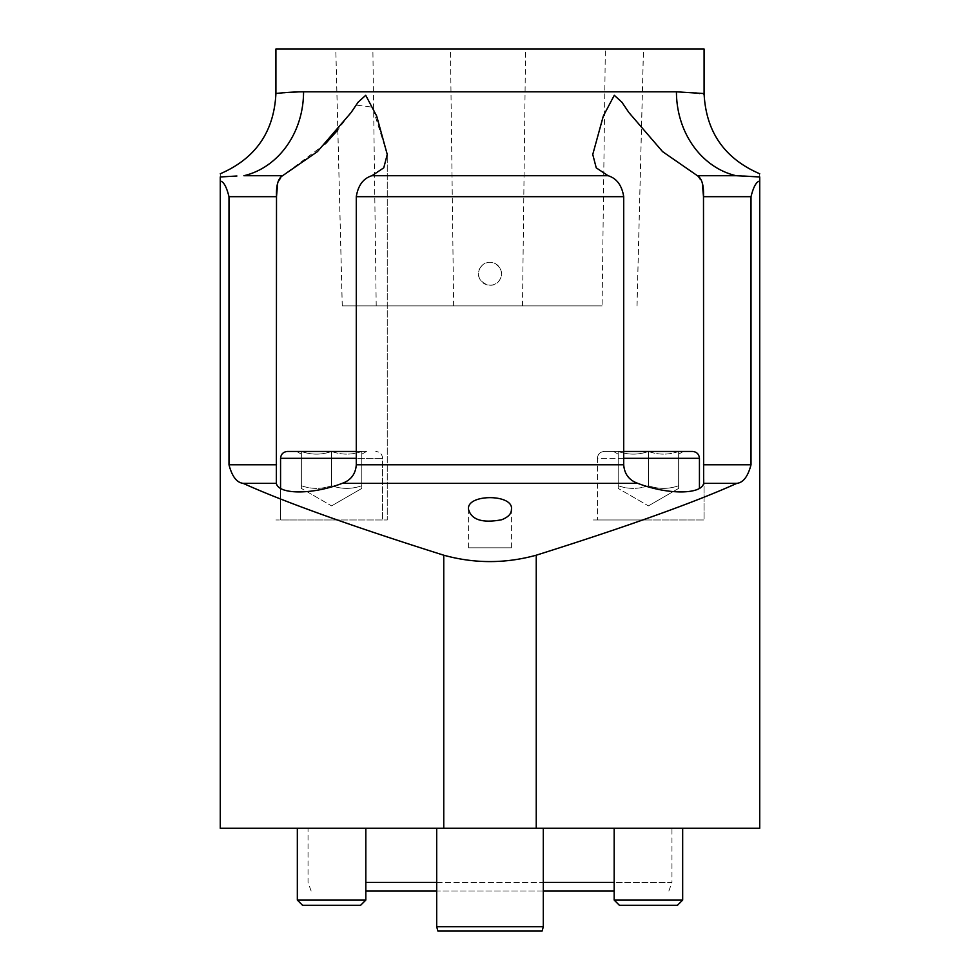 <?xml version="1.0" encoding="UTF-8"?>
<svg xmlns="http://www.w3.org/2000/svg" width="980" height="980" viewBox="0 0 980 980"><rect width="100%" height="100%" fill="white"/><g stroke="black" fill="none" stroke-linecap="round" stroke-linejoin="round"><path stroke-width="0.73" stroke-dasharray="4.9 3.68" d="M236.915 176.008L220.267 176.964C220.267 173.056 220.267 173.056 220.267 176.964C220.267 173.056 220.267 173.056 220.267 176.964L220.267 828.247L759.733 828.247L759.733 176.964C759.733 173.056 759.733 173.056 759.733 176.964C759.733 173.056 759.733 173.056 759.733 176.964M275.919 93.541L303.555 91.814A85.628 74.578 -90 0 1 243.898 175.714L282.595 175.714L277.695 182.942M543.3 828.247L436.7 828.247L543.3 828.247M682.668 828.247L614.166 828.247L682.668 828.247L614.166 828.247L682.668 828.247L682.668 900.057L614.166 900.057L682.668 900.057L614.166 900.057L619.421 905.312L677.413 905.312L619.421 905.312L677.413 905.312L682.668 900.057M671.962 828.247L308.039 828.247L671.962 828.247L671.962 882.453L365.834 882.453M365.834 828.247L297.332 828.247L365.834 828.247L297.332 828.247L365.834 828.247L365.834 900.057L297.332 900.057L365.834 900.057L297.332 900.057L302.587 905.312L360.579 905.312L302.587 905.312L360.579 905.312L365.834 900.057M220.267 181.043C223.612 181.521 226.515 186.739 228.989 196.686L276.507 196.686L276.507 464.79L228.989 464.79L228.989 196.686M228.989 464.79C232.052 476.464 236.768 482.638 243.101 483.336L276.348 483.336L276.507 464.79M736.899 483.336C743.257 482.601 747.961 476.427 751.011 464.79L751.011 196.686L703.493 196.686L703.652 483.336L736.899 483.336C695.09 502.226 628.205 526.187 536.244 555.207C505.496 563.708 474.675 563.708 443.756 555.207C352.102 526.297 285.217 502.336 243.101 483.336M605.346 49L335.773 49L643.505 49L605.346 49L602.088 305.895L342.228 305.895L602.088 305.895M481.952 265.629L480.408 267.516C471.662 279.606 492.377 292.885 499.702 279.864C507.285 269.12 490.809 255.878 481.952 265.629M743.649 176.032L736.103 175.714A85.628 74.578 -90 0 1 676.445 91.814L697.05 92.781C701.729 95.085 704.069 95.329 704.081 93.541M511.413 547.796L468.587 547.796L511.413 547.796L511.413 509.661M736.103 175.714L697.405 175.714L662.602 151.655L628.952 112.627L621.859 102.165L614.276 95.305L603.337 116.008L592.753 154.448L596.232 167.825L608.09 175.714L371.91 175.714L383.756 167.862L387.247 154.46L387.247 519.976L275.919 519.976L387.247 519.976L275.919 519.976L387.247 519.976L387.247 154.987M331.583 519.976L280.562 519.976L331.583 519.976M704.081 479.747L704.081 519.976L592.753 519.976L704.081 519.976L592.753 519.976L704.081 519.976L704.081 479.735M648.417 519.976L597.396 519.976L648.417 519.976M751.011 196.686C753.485 186.714 756.401 181.496 759.733 181.043M703.652 483.336C701.521 494.753 667.307 494.79 637.76 483.336C629.099 480.237 624.419 474.051 623.709 464.79L623.709 196.686C621.884 185.343 616.677 178.36 608.09 175.714M371.91 175.714C363.323 178.348 358.116 185.343 356.291 196.686L356.291 464.79C355.593 474.038 350.913 480.225 342.24 483.336C312.828 494.753 278.528 494.79 276.348 483.336M275.919 49L704.081 49M387.247 154.46L372.449 107.163L356.218 105.081L337.806 129.96M325.434 143.791L282.595 175.714M697.405 175.714L702.293 182.917M331.583 451.462C341.628 455.014 351.71 455.014 361.816 451.462L331.583 451.462L361.816 451.462C361.816 455.014 361.816 455.014 361.816 451.462C361.816 455.014 361.816 455.014 361.816 451.462L366.496 451.462L361.816 451.462C351.771 455.014 341.689 455.014 331.583 451.462L301.35 451.462L331.583 451.462C321.538 455.014 311.456 455.014 301.35 451.462C311.395 455.014 321.477 455.014 331.583 451.462L331.583 485.713L331.583 451.462C341.628 455.014 351.71 455.014 361.816 451.462L361.816 485.713C361.816 489.265 361.816 489.265 361.816 485.713C361.816 489.265 361.816 489.265 361.816 485.713C351.771 489.265 341.689 489.265 331.583 485.713C321.538 489.265 311.456 489.265 301.35 485.713C311.395 489.265 321.477 489.265 331.583 485.713C341.628 489.265 351.71 489.265 361.816 485.713C361.816 489.265 361.816 489.265 361.816 485.713C361.816 489.265 361.816 489.265 361.816 485.713C351.771 489.265 341.689 489.265 331.583 485.713L331.583 451.462L361.816 451.462L361.816 485.713C351.71 489.265 341.628 489.265 331.583 485.713C321.538 489.265 311.456 489.265 301.35 485.713L301.35 451.462L296.671 451.462L301.35 451.462C301.35 455.014 301.35 455.014 301.35 451.462C301.35 455.014 301.35 455.014 301.35 451.462L331.583 451.462L301.35 451.462C311.395 455.014 321.477 455.014 331.583 451.462C321.538 455.014 311.456 455.014 301.35 451.462L296.671 451.462L301.35 451.462C301.35 455.014 301.35 455.014 301.35 451.462C301.35 455.014 301.35 455.014 301.35 451.462L301.35 485.713C301.35 489.265 301.35 489.265 301.35 485.713C301.35 489.265 301.35 489.265 301.35 485.713C311.395 489.265 321.477 489.265 331.583 485.713L331.583 451.462L361.816 451.462C361.816 455.014 361.816 455.014 361.816 451.462C361.816 455.014 361.816 455.014 361.816 451.462L366.496 451.462L361.816 451.462C351.771 455.014 341.689 455.014 331.583 451.462M331.583 505.876L361.816 488.42L331.583 505.876L301.35 488.42L331.583 505.876M356.291 451.462L287.41 451.462C283.245 451.878 280.966 454.157 280.562 458.322L356.291 458.322M280.562 458.322L382.604 458.322L280.562 458.322L280.562 519.976L280.562 488.285M648.417 451.462C658.462 455.014 668.544 455.014 678.65 451.462L648.417 451.462L678.65 451.462C678.65 455.014 678.65 455.014 678.65 451.462C678.65 455.014 678.65 455.014 678.65 451.462L683.33 451.462L678.65 451.462C668.605 455.014 658.523 455.014 648.417 451.462L618.184 451.462L648.417 451.462C638.372 455.014 628.29 455.014 618.184 451.462C628.229 455.014 638.311 455.014 648.417 451.462L648.417 485.713L648.417 451.462C658.462 455.014 668.544 455.014 678.65 451.462L678.65 485.713C678.65 489.265 678.65 489.265 678.65 485.713C678.65 489.265 678.65 489.265 678.65 485.713C668.605 489.265 658.523 489.265 648.417 485.713C638.372 489.265 628.29 489.265 618.184 485.713C628.229 489.265 638.311 489.265 648.417 485.713C658.462 489.265 668.544 489.265 678.65 485.713C678.65 489.265 678.65 489.265 678.65 485.713C678.65 489.265 678.65 489.265 678.65 485.713C668.605 489.265 658.523 489.265 648.417 485.713L648.417 451.462L678.65 451.462L678.65 485.713C668.544 489.265 658.462 489.265 648.417 485.713C638.372 489.265 628.29 489.265 618.184 485.713L618.184 451.462L613.505 451.462L618.184 451.462C618.184 455.014 618.184 455.014 618.184 451.462C618.184 455.014 618.184 455.014 618.184 451.462L648.417 451.462L618.184 451.462C628.229 455.014 638.311 455.014 648.417 451.462C638.372 455.014 628.29 455.014 618.184 451.462L613.505 451.462L618.184 451.462C618.184 455.014 618.184 455.014 618.184 451.462C618.184 455.014 618.184 455.014 618.184 451.462L618.184 485.713C618.184 489.265 618.184 489.265 618.184 485.713C618.184 489.265 618.184 489.265 618.184 485.713C628.229 489.265 638.311 489.265 648.417 485.713L648.417 451.462L678.65 451.462C678.65 455.014 678.65 455.014 678.65 451.462C678.65 455.014 678.65 455.014 678.65 451.462L683.33 451.462L678.65 451.462C668.605 455.014 658.523 455.014 648.417 451.462M648.417 505.876L678.65 488.42L648.417 505.876L618.184 488.42L648.417 505.876M623.709 458.322L597.396 458.322L597.396 519.976L597.396 458.322C597.8 454.157 600.079 451.878 604.244 451.462L623.709 451.462M618.184 485.713L618.184 451.462L618.184 485.713C618.184 489.265 618.184 489.265 618.184 485.713C618.184 489.265 618.184 489.265 618.184 485.713M678.65 451.462L678.65 485.713L678.65 451.462M692.591 451.462L604.244 451.462C600.079 451.878 597.8 454.157 597.396 458.322L699.438 458.322C699.034 454.157 696.755 451.878 692.591 451.462M301.35 485.713L301.35 451.462L301.35 485.713C301.35 489.265 301.35 489.265 301.35 485.713C301.35 489.265 301.35 489.265 301.35 485.713M361.816 451.462L361.816 485.713L361.816 451.462M365.834 891.016L614.166 891.016M543.3 891.016L436.7 891.016M668.85 891.016L671.962 882.453L614.166 882.453M436.7 882.453L543.3 882.453M437.84 931L542.161 931M543.3 926.713L436.7 926.713M480.408 267.516A11.454 11.454 0 0 0 489.363 285.217A11.454 11.454 0 0 0 500.216 268.606A11.454 11.454 0 0 0 480.408 267.516M443.756 555.207L443.756 828.247M376.21 305.895L372.865 49M536.244 828.247L536.244 555.207M356.291 196.686L623.709 196.686M623.709 464.79L356.291 464.79M751.011 464.79L703.493 464.79M676.445 91.814L303.555 91.814M342.24 483.336L637.76 483.336M342.277 305.895L335.822 49M453.642 305.895L450.445 49M522.487 305.895L525.586 49M637 305.895L643.444 49M468.587 547.796L468.587 509.661M592.753 155.269L592.753 154.448M361.816 454.169L366.496 451.462L361.816 454.169M301.35 454.169L296.671 451.462L301.35 454.169M382.604 458.322C382.2 454.157 379.922 451.878 375.757 451.462C379.922 451.878 382.2 454.157 382.604 458.322L382.604 519.976L382.604 458.322M678.65 454.169L683.33 451.462L678.65 454.169M618.184 454.169L613.505 451.462L618.184 454.169M699.438 458.322L699.438 488.285M311.15 891.016L308.039 882.453L308.039 828.247M297.332 828.247L297.332 900.057M614.166 828.247L614.166 900.057M342.228 305.895L335.773 49M637.049 305.895L643.505 49"/><path stroke-width="1.47" d="M220.267 173.766C255.474 158.576 274.033 131.847 275.919 93.541C272.697 93.762 290.546 91.789 303.555 91.814A85.628 74.578 -90 0 1 243.898 175.714L282.595 175.714C278.112 178.348 276.078 185.343 276.507 196.686L228.989 196.686C226.515 186.714 223.599 181.496 220.267 181.043L220.267 176.964L236.915 176.008M275.919 93.541L275.919 49L704.081 49L704.081 93.553L676.445 91.814A85.628 74.578 -90 0 0 736.103 175.714L759.733 176.964L759.733 828.247L220.267 828.247L220.267 181.043M277.695 182.942L276.507 196.686L276.348 483.336L243.101 483.336C284.911 502.226 351.796 526.187 443.756 555.207C474.504 563.708 505.325 563.708 536.244 555.207C627.898 526.297 694.783 502.336 736.899 483.336L703.652 483.336L703.493 196.686C703.922 185.343 701.888 178.36 697.405 175.714L736.103 175.714M243.101 483.336C236.744 482.601 232.04 476.427 228.989 464.79L276.507 464.79M228.989 196.686L228.989 464.79M759.733 176.964L743.649 176.032M501.625 519.768C482.65 523.296 471.637 519.927 468.599 509.661C465.524 493.7 514.39 493.614 511.413 509.661C511.364 513.875 508.093 517.244 501.625 519.768M759.733 181.043C756.389 181.521 753.485 186.739 751.011 196.686L703.493 196.686L702.293 182.917M703.493 464.79L751.011 464.79L751.011 196.686M751.011 464.79C747.948 476.464 743.232 482.638 736.899 483.336M276.348 483.336C278.479 494.753 312.694 494.79 342.24 483.336C350.901 480.237 355.581 474.051 356.291 464.79L356.291 196.686C358.116 185.343 363.323 178.36 371.91 175.714L608.09 175.714L596.244 167.862L592.753 154.46L603.312 116.044L614.288 95.293L621.871 102.165L628.939 112.602L662.578 151.631L697.405 175.714M608.09 175.714C616.677 178.348 621.884 185.343 623.709 196.686L623.709 464.79C624.407 474.038 629.087 480.225 637.76 483.336C667.172 494.753 701.472 494.79 703.652 483.336M337.806 129.96L325.434 143.791M282.595 175.714L317.398 151.655L351.048 112.627L358.141 102.165L365.724 95.305L376.663 116.008L387.247 154.448L383.768 167.825L371.91 175.714M280.562 488.285L280.562 458.322C280.966 454.157 283.245 451.878 287.41 451.462L356.291 451.462M623.709 451.462L692.591 451.462C696.755 451.878 699.034 454.157 699.438 458.322L623.709 458.322M614.166 891.016L543.3 891.016M436.7 891.016L365.834 891.016M365.834 882.453L436.7 882.453M543.3 882.453L614.166 882.453M360.579 905.312L302.587 905.312L297.332 900.057L365.834 900.057L360.579 905.312M365.834 828.247L365.834 900.057M677.413 905.312L619.421 905.312L614.166 900.057L682.668 900.057L677.413 905.312M682.668 828.247L682.668 900.057M543.3 926.713L542.161 931L437.84 931L436.7 926.713L543.3 926.713L543.3 828.247M443.756 828.247L443.756 555.207M536.244 555.207L536.244 828.247M356.291 464.79L623.709 464.79M623.709 196.686L356.291 196.686M303.555 91.814L676.445 91.814M637.76 483.336L342.24 483.336M356.291 458.322L280.562 458.322M704.081 93.553C705.967 131.847 724.526 158.589 759.733 173.766M592.753 154.46L592.753 155.269M699.438 488.285L699.438 458.322M297.332 828.247L297.332 900.057M614.166 828.247L614.166 900.057M436.7 926.713L436.7 828.247"/></g></svg>
